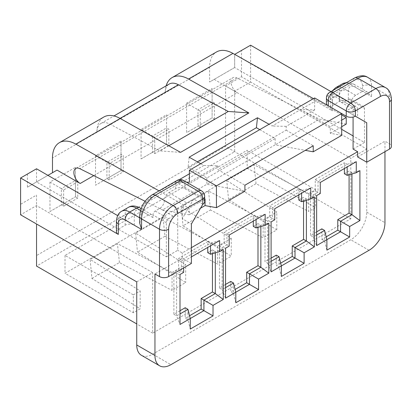 <?xml version="1.0" encoding="UTF-8"?>
<svg xmlns="http://www.w3.org/2000/svg" width="412" height="412" viewBox="0 0 412 412"><rect width="100%" height="100%" fill="white"/><g stroke="black" fill="none" stroke-linecap="round" stroke-linejoin="round"><path stroke-width="0.31" stroke-dasharray="2.06 1.54" d="M140.533 210.419L148.408 214.961A6.443 3.718 120 0 1 151.631 214.642A6.443 3.718 120 0 1 152.965 217.593L152.965 214.961A3.219 1.859 120 0 1 155.242 211.016L159.794 208.39A6.443 3.718 -60 0 0 164.352 200.5A6.443 3.718 120 0 1 168.905 192.61L175.733 188.665A6.443 3.718 180 0 1 184.844 188.665L202.781 199.022A6.443 3.718 180 0 1 204.666 201.653M182.284 218.741L182.284 210.856A6.443 3.718 -60 0 1 186.837 202.967L193.671 199.022L182.284 218.741L191.395 224.004M202.781 204.28L193.671 199.022M148.408 214.961L141.579 218.906L139.694 223.077M116.442 231.781A6.443 3.718 180 0 1 118.326 229.149L125.155 225.204A6.443 3.718 180 0 1 134.266 225.204L117.657 215.615M136.738 281.854L152.682 272.651L152.682 333.128L350.803 218.746L350.803 158.265L234.66 91.212L250.604 82.009L241.494 76.75L225.549 85.954L225.549 146.435L36.539 255.558L36.539 195.077L20.6 204.28L20.6 177.984L36.539 168.781L36.539 181.929L166.345 256.872L166.345 222.686A3.219 1.859 -60 0 1 168.621 218.741L173.174 216.115A6.443 3.718 120 0 0 177.732 208.225L177.732 250.3L166.345 256.872M27.434 174.044L27.434 187.192L57.036 170.099M241.494 76.75L241.494 50.455L234.66 54.399L234.66 67.547L234.66 54.399L332.386 110.823A6.443 3.718 180 0 1 330.501 108.191A6.443 3.718 180 0 1 332.386 105.56L339.22 101.62A6.443 3.718 180 0 1 348.325 101.62L330.98 91.603M341.692 129.342L234.66 67.547L209.61 82.009L209.61 67.264A33.48 19.328 60 0 1 216.547 51.938M212.118 88.451L212.118 117.904L212.118 88.451L186.61 103.175L186.61 132.628L212.118 117.904L186.61 132.628M95.522 155.767L106.909 162.343L121.025 154.191L121.025 141.043L95.522 155.767L95.522 185.22L106.909 178.643L109.185 179.962L123.301 171.809L123.301 155.504L109.185 163.657L109.185 179.962M121.025 141.043L121.025 170.491L95.522 185.22M75.484 167.339L75.484 180.487L61.362 188.634L63.639 189.953L77.76 181.8L77.76 198.105L75.484 196.787L75.484 167.339L49.976 182.063L49.976 211.516L75.484 196.787L49.976 211.516M166.572 114.747L166.572 127.895L152.45 136.048L141.064 129.471L166.572 114.747L166.572 144.2L166.572 127.895L168.848 129.208L168.848 145.513L154.732 153.666L152.45 152.347L152.45 136.048L154.732 137.361L168.848 129.208M141.064 158.924L166.572 144.2L141.064 158.924L141.064 129.471M166.144 85.825A33.48 19.328 -120 0 0 165.207 92.901A19.323 11.155 60 0 1 169.208 84.053M341.692 114.876L316.586 100.384L300.647 109.587L330.306 126.711L341.692 120.139M313.465 98.633L316.586 100.384M234.66 67.547L209.61 82.009M214.168 79.382L237.333 92.751A8.93 5.155 -120 0 1 231.019 81.818A8.93 5.155 -120 0 1 232.868 77.734L75.736 168.451M346.245 124.079L319.588 119.207L236.9 77.945A8.93 5.155 -120 0 0 232.868 77.734M341.692 135.368L330.306 133.282L330.306 126.711M330.306 133.282L341.692 126.711M314.65 97.948L314.65 109.927L300.647 109.587L272.183 126.02L269.062 124.27M200.742 163.713L203.863 165.464L217.866 165.804L189.402 182.238M217.866 165.804L217.866 169.605L244.908 185.215M314.65 109.927L286.18 126.366L286.18 130.161L217.866 169.605M186.471 182.171L175.399 181.898L204.666 198.795M203.863 165.464L189.402 173.812M179.235 179.683L159.459 191.101L159.042 190.869M259.756 129.641L275.18 138.545L206.865 177.989L188.104 167.159L189.154 157.204M206.865 177.989L206.865 184.288L162.457 209.924L189.118 214.801L189.118 208.225L159.459 191.101M244.908 191.245L206.865 184.288L275.18 144.844L305.297 150.349M188.104 167.159L197.363 161.813M275.18 138.545L275.18 144.844L319.588 119.207M286.18 126.366L272.183 126.02M286.18 130.161L313.228 145.776M145.081 201.257L162.457 209.924M355.355 116.194L346.245 110.931L357.631 117.508L357.631 109.618L362.184 106.991A3.219 1.859 -60 0 1 363.796 106.832A3.219 1.859 -60 0 1 364.466 108.305L364.466 142.49L353.079 135.914M364.466 142.49L353.079 149.062M191.395 247.669L182.284 252.927L177.732 250.3M27.434 187.192L47.926 175.358M180.554 152.368L159.944 150.9L110.055 124.182A19.323 11.155 -120 0 0 100.889 123.497A19.323 11.155 -120 0 0 96.887 132.345A33.48 19.328 60 0 1 103.824 117.018M168.817 145.776L159.944 150.9M204.666 199.248L189.118 208.225M200.5 208.225L189.118 214.801M191.395 263.443L182.284 258.185L182.284 252.927M182.284 258.185L154.958 273.965M357.631 156.951L384.957 141.172L389.515 143.803A6.443 3.718 180 0 1 391.4 146.43M384.957 151.693L384.957 141.172M183.649 267.913L183.649 261.342L191.395 256.872M241.494 50.455L250.604 45.196L250.604 82.009L366.742 149.062L366.742 212.17A22.542 13.014 -60 0 1 350.803 239.784L152.682 354.166A22.542 13.014 -60 0 1 141.409 355.283M366.742 149.062L350.803 158.265M225.549 85.954L234.66 91.212L234.66 151.693L36.539 266.075L36.539 255.558M350.803 218.746L225.549 146.435M355.638 95.321L343.773 88.472L350.607 84.527L362.467 91.376L355.638 95.321A6.443 3.718 120 0 0 351.086 103.206L351.086 100.58A3.219 1.859 120 0 0 350.416 99.107A3.219 1.859 120 0 0 348.804 99.266L344.252 101.893A6.443 3.718 -60 0 1 341.033 102.212A6.443 3.718 -60 0 1 339.699 99.266L353.079 106.991L346.245 110.931M339.699 99.266A6.443 3.718 120 0 0 338.365 96.315A6.443 3.718 120 0 0 335.141 96.635L328.312 100.58A6.443 3.718 180 0 0 326.422 103.206M341.692 113.563L328.312 105.838A6.443 3.718 180 0 1 328.276 105.817M341.033 102.212L354.413 109.937A6.443 3.718 120 0 1 353.079 106.991L353.079 117.039M354.413 109.937A6.443 3.718 120 0 0 357.631 109.618A6.443 3.718 -60 0 0 356.298 106.672A6.443 3.718 -60 0 0 353.079 106.991L335.141 96.635M36.539 195.077L36.539 224.004M152.682 272.651L36.539 205.598L20.6 214.801L20.6 204.28M152.682 333.128L136.738 323.925M133.323 312.749L133.323 294.868L65.008 255.425L247.185 150.246L247.185 168.127L65.008 273.305L133.323 312.749L140.157 308.804L91.928 278.43L90.11 259.406L140.157 290.923L140.157 308.804M247.185 168.127L315.504 207.571L308.67 211.516L308.67 193.635L254.075 164.738L226.744 180.518L276.792 212.041L263.129 219.926L208.529 191.034L210.517 209.965L263.129 237.812L276.792 229.922L228.562 199.547L256.058 183.67L308.67 211.516M208.529 191.034L181.198 206.814L231.245 238.337L217.582 246.222L162.987 217.33L164.97 236.261L217.582 264.102L231.245 256.218L183.016 225.843L210.517 209.965M164.97 236.261L137.474 252.134L185.699 282.508L172.036 290.398L172.036 272.517L117.441 243.626L90.11 259.406M91.928 278.43L119.423 262.557L172.036 290.398M65.008 255.425L65.008 273.305M133.323 294.868L140.157 290.923M119.423 262.557L117.441 243.626M172.036 272.517L185.699 264.628L185.699 282.508M162.987 217.33L135.656 233.11L185.699 264.628M308.67 193.635L315.504 189.69L247.185 150.246M315.504 189.69L315.504 207.571M256.058 183.67L254.075 164.738M228.562 199.547L226.744 180.518M276.792 229.922L276.792 212.041M263.129 219.926L263.129 237.812M181.198 206.814L183.016 225.843M231.245 238.337L231.245 256.218M217.582 246.222L217.582 264.102M135.656 233.11L137.474 252.134M354.696 77.909A6.443 3.718 60 0 0 353.362 80.855A12.88 7.437 -60 0 1 362.467 86.118L362.467 91.376L367.025 91.83L371.578 96.635L355.159 87.153A9.661 5.577 60 0 0 348.325 91.098L348.325 101.62M271.096 261.342L267.682 263.314L271.096 271.863M271.096 221.898L267.682 221.244L264.988 219.596L264.988 261.666L267.682 263.314L267.682 221.244L272.461 218.484L272.461 207.437L269.69 205.835L298.839 189.005L301.61 190.607L272.461 207.437L274.742 208.75M274.742 219.797L269.69 216.882L264.988 219.596M310.72 187.98L301.61 190.607L301.61 193.238M298.839 194.84L298.839 189.005M269.69 216.882L269.69 205.835M298.839 200.052L303.541 197.338L306.394 198.893L306.394 200.273M303.541 201.097L303.541 197.338M280.649 263.144L276.292 265.658L279.068 267.259L279.068 256.743M276.292 255.141L276.292 265.658M271.096 258.139L264.988 261.666M281.344 265.946L279.068 267.259L281.344 276.462M301.61 201.653L306.394 198.893L314.366 196.921M316.643 231.848L310.53 235.376L313.228 237.018L313.228 194.948L316.643 195.602M316.643 235.046L313.228 237.018L316.643 245.567M320.284 182.454L315.237 179.539L315.237 190.586L310.53 193.3L313.228 194.948L318.007 192.188L320.284 193.501M356.267 161.684L347.156 164.311L318.007 181.141L318.007 192.188L315.237 190.586M344.386 168.544L344.386 162.714L347.156 164.311L347.156 166.942M315.237 179.539L344.386 162.714M326.196 236.849L321.839 239.362L321.839 228.845M310.53 193.3L310.53 235.376M344.386 173.756L349.088 171.042L351.941 172.597L351.941 173.977M349.088 174.801L349.088 171.042M347.156 175.358L351.941 172.597L359.908 170.625M326.891 239.65L324.61 240.963L321.839 239.362M326.891 250.166L324.61 240.963L324.61 230.447M235.798 302.758L233.522 293.555L235.798 292.242M233.522 283.039L233.522 293.555L230.751 291.954L235.108 289.44M225.549 284.434L219.442 287.962L219.442 245.892L224.143 243.178L224.143 232.131L226.919 233.733L226.919 244.774L229.196 246.093M253.292 221.136L253.292 215.301L224.143 232.131M253.292 226.348L257.994 223.634L257.994 227.388M230.751 281.437L230.751 291.954M219.442 287.962L222.135 289.61L222.135 247.54L219.442 245.892M225.549 298.154L222.135 289.61L225.549 287.638M225.549 248.194L222.135 247.54L226.919 244.774L224.143 243.178M229.196 235.046L226.919 233.733L256.068 216.903L253.292 215.301M265.173 214.276L256.068 216.903L256.068 219.534M256.068 227.949L260.848 225.189L257.994 223.634M268.82 223.216L260.848 225.189L260.848 226.569M190.256 318.533L187.975 319.851L190.256 329.054M207.751 252.644L212.453 249.924L212.453 253.684M185.204 307.728L185.204 318.249L189.561 315.731M180.008 310.73L173.895 314.258L173.895 272.188L178.602 269.469L178.602 258.427L207.751 241.597L207.751 247.427M212.453 249.924L215.306 251.48L210.522 254.24M215.306 252.86L215.306 251.48L223.273 249.507M210.522 245.83L210.522 243.198L207.751 241.597M219.632 240.567L210.522 243.198L181.373 260.029L178.602 258.427M183.649 261.342L181.373 260.029L181.373 271.07L178.602 269.469M183.649 272.389L181.373 271.07L176.594 273.831L173.895 272.188M173.895 314.258L176.594 315.906L180.008 313.934M180.008 274.49L176.594 273.831L176.594 315.906L180.008 324.45M187.975 309.33L187.975 319.851L185.204 318.249M214.395 119.217L214.395 102.912L200.273 111.065L200.273 127.37L214.395 119.217L212.118 117.904M200.273 127.37L197.997 126.057L197.997 109.752L212.118 101.599L214.395 102.912M200.273 111.065L186.61 103.175M109.185 163.657L106.909 162.343L106.909 178.643L121.025 170.491L121.025 154.191L123.301 155.504M121.025 170.491L123.301 171.809M49.976 182.063L61.362 188.634L61.362 204.939L63.639 206.252L77.76 198.105M77.76 181.8L75.484 180.487L75.484 196.787M63.639 189.953L63.639 206.252M166.572 144.2L168.848 145.513M154.732 137.361L154.732 153.666M139.689 216.279A6.443 3.718 0 0 1 141.579 213.648A12.88 7.437 -60 0 1 150.684 197.868A6.443 3.718 -120 0 1 152.018 194.922M204.666 196.39A6.443 3.718 0 0 0 202.781 193.764L184.844 183.407A6.443 3.718 0 0 0 175.733 183.407A6.443 3.718 60 0 1 177.067 180.461M175.733 188.665L175.733 183.407L150.684 197.868M202.781 199.022L202.781 193.764A6.443 3.718 120 0 0 201.447 190.813M183.51 180.461A6.443 3.718 -60 0 1 184.844 183.407L184.844 188.665M168.905 192.61L186.837 202.967M141.579 213.648L141.579 218.906L139.689 217.819M121.664 211.258A16.104 9.296 -120 0 0 118.326 218.633A6.443 3.718 0 0 0 116.442 221.259M134.266 225.204L134.266 214.688A6.443 3.718 0 0 0 125.155 214.688L118.326 218.633L118.326 229.149M209.61 67.264L52.484 157.981M236.9 77.945L79.773 168.662M93.761 175.641L237.333 92.751M110.055 124.182L120.072 118.399M166.345 222.686L152.965 214.961M152.965 217.593L141.1 210.743A9.661 5.577 60 0 0 134.266 214.688M125.155 225.204L125.155 214.688A16.104 9.296 60 0 1 128.493 207.313M139.766 207.792A6.443 3.718 -60 0 1 141.1 210.743M182.284 210.856L164.352 200.5M366.742 212.17L384.957 222.691M369.018 250.3L350.803 239.784M389.515 143.803L389.515 96.47L371.578 86.118L371.578 96.635M391.4 99.101A6.443 3.718 0 0 0 389.515 96.47A19.323 11.155 120 0 0 385.514 87.627M367.576 77.271A19.323 11.155 -60 0 1 371.578 86.118A6.443 3.718 0 0 0 362.467 86.118M353.362 80.855L328.312 95.321A6.443 3.718 0 0 0 326.422 97.948M329.646 92.37A6.443 3.718 -120 0 0 328.312 95.321L328.312 100.58M353.079 106.991L344.252 101.893M339.071 86.927A16.104 9.296 -120 0 1 343.773 88.472A6.443 3.718 -60 0 0 339.22 96.356L351.086 103.206M335.723 87.674A16.104 9.296 -120 0 0 332.386 95.043A6.443 3.718 0 0 0 330.501 97.675A6.443 3.718 0 0 0 332.386 100.301A9.661 5.577 -120 0 1 339.22 96.356M351.086 100.58L364.466 108.305M332.386 110.823L332.386 100.301M362.184 106.991L348.804 99.266M339.22 101.62L339.22 91.098A16.104 9.296 60 0 1 342.552 83.729M348.325 91.098A6.443 3.718 0 0 0 339.22 91.098L332.386 95.043L332.386 105.56M345.905 82.982A16.104 9.296 60 0 1 350.607 84.527A6.443 3.718 -60 0 1 353.826 84.208A6.443 3.718 -60 0 1 355.159 87.153M152.682 354.166L170.898 364.682M173.174 216.115L159.794 208.39M155.242 211.016L168.621 218.741M100.889 123.497L113.964 115.947M151.631 214.642L141.125 208.58M332.453 90.748L330.501 97.675L330.501 108.191M363.796 106.832L350.416 99.107M346.853 82.436L353.826 84.208L367.025 91.83M338.365 96.315L356.298 106.672"/><path stroke-width="0.62" d="M154.958 355.479L136.738 344.962A22.542 13.014 -60 0 0 141.409 355.283L159.624 365.799A22.542 13.014 120 0 1 154.958 355.479L154.958 273.965L159.511 276.591A6.443 3.718 180 0 0 168.621 276.591L191.395 263.443L191.395 224.004L202.781 204.28A6.443 3.718 180 0 0 204.666 201.653L204.666 196.39A6.443 6.443 0 0 0 201.447 190.813A6.443 3.718 120 0 0 198.224 191.132L173.174 205.593A19.323 11.155 120 0 0 159.511 229.263L159.511 276.591M136.738 344.962L136.738 281.854L20.6 214.801L20.6 177.984L118.326 234.407A6.443 3.718 180 0 1 116.442 231.781L116.442 221.259A6.443 3.718 0 0 0 118.326 223.891L118.326 234.407M168.621 229.263A12.88 7.437 120 0 1 177.732 213.483A6.443 3.718 -120 0 0 173.174 205.593L155.242 195.242A19.323 11.155 -60 0 0 141.579 218.906A6.443 3.718 0 0 1 139.689 216.279L139.689 223.077L141.579 229.427L141.579 218.906L159.511 229.263A6.443 3.718 0 0 0 168.621 229.263L168.621 276.591M20.6 177.984L36.539 168.781L117.657 215.615M52.484 172.726L52.484 157.981A33.48 19.328 -120 0 1 59.416 142.655A33.48 19.328 -120 0 1 75.834 144.128L120.242 118.491L180.554 152.368L248.869 112.929L188.562 79.047A33.48 19.328 -120 0 0 172.139 77.574A33.48 19.328 -120 0 0 166.144 85.825M172.139 77.574L216.547 51.938A33.48 19.328 60 0 1 232.965 53.411L313.465 98.633M341.692 120.139L346.245 117.508L341.692 114.876M346.245 117.508L346.245 124.079L341.692 126.711M314.65 97.948L341.692 113.563L216.444 185.874L189.402 170.259L314.65 97.948M305.297 150.349L313.228 151.801L341.692 135.368L341.692 113.563L346.245 116.194A6.443 3.718 180 0 0 355.355 116.194L366.742 122.766L366.742 162.21L357.631 156.951L357.631 151.693L191.395 247.669M189.402 170.259L189.402 182.238L186.471 182.171M204.666 198.795L205.058 199.022L205.058 205.598L216.444 207.679L216.444 185.874M189.402 173.812L179.235 179.683M269.062 124.27L257.474 117.76L189.154 157.204L200.742 163.713M159.042 190.869L75.834 144.128M216.444 207.679L244.908 191.245L244.908 185.215L313.228 145.776L313.228 151.801M259.756 129.641L256.418 127.715L197.363 161.813M257.474 117.76L256.418 127.715M47.926 175.358L57.036 170.099L80.201 183.474A8.93 5.155 60 0 1 74.366 175.605A8.93 5.155 60 0 1 75.736 168.451A8.93 5.155 60 0 1 79.773 168.662L145.081 201.257M353.079 135.914L341.692 129.342M353.079 117.039L353.079 149.062L357.631 151.693M59.416 142.655L103.824 117.018A33.48 19.328 60 0 1 120.242 118.491M113.964 115.947L169.208 84.053A19.323 11.155 60 0 1 178.375 84.738L228.258 111.456L248.869 112.929M228.258 111.456L168.817 145.776M205.058 199.022L204.666 199.248M205.058 205.598L200.5 208.225M159.624 365.799A22.542 13.014 120 0 0 170.898 364.682L369.018 250.3A22.542 13.014 120 0 0 384.957 222.691L384.957 151.693M304.118 252.798L314.366 246.881L314.366 196.921L310.72 199.022L310.72 187.98L274.742 208.75L274.742 219.797L271.096 221.898L271.096 271.863L281.344 265.946L281.344 276.462L304.118 263.314L304.118 252.798L295.007 247.54L295.007 258.056L292.237 256.455L280.649 263.144M359.908 220.585L359.908 170.625L356.267 172.726L356.267 161.684L320.284 182.454L320.284 193.501L316.643 195.602L316.643 245.567L326.891 239.65L326.891 250.166L349.659 237.018L349.659 226.502L359.908 220.585L351.941 214.667L349.088 213.112L337.778 219.642L337.778 230.159L326.196 236.849M258.571 289.61L249.461 284.352L225.549 298.154L225.549 248.194L229.196 246.093L229.196 235.046L265.173 214.276L265.173 225.318L268.82 223.216L268.82 273.177L258.571 279.094L258.571 289.61L235.798 302.758L235.798 292.242L233.522 283.039L230.751 281.437L225.549 284.434M183.649 267.913L183.649 272.389L180.008 274.49L180.008 324.45L190.256 318.533L190.256 329.054L213.025 315.906L213.025 305.385L223.273 299.473L223.273 249.507L219.632 251.614L219.632 240.567L191.395 256.872M234.691 54.379L250.604 45.196L330.98 91.603M389.515 149.062L389.515 101.728A6.443 3.718 0 0 0 391.4 99.101L391.4 146.43A6.443 3.718 180 0 1 389.515 149.062L366.742 162.21M328.276 105.817A6.443 3.718 180 0 1 326.422 103.206L326.422 97.948A6.443 3.718 0 0 0 328.312 100.58A6.443 3.718 -60 0 1 332.865 92.69L357.915 78.229A19.323 11.155 -60 0 1 367.576 77.271L385.514 87.627A19.323 11.155 120 0 0 375.852 88.58A6.443 3.718 60 0 1 380.405 96.47A12.88 7.437 120 0 1 389.515 101.728M357.631 117.508L366.742 122.766M36.539 224.004L36.539 266.075L136.738 323.925M304.118 263.314L295.007 258.056L281.344 265.946L279.068 256.743L271.096 261.342M301.61 193.238L301.61 201.653L310.72 199.022M298.839 194.84L298.839 200.052L301.61 201.653M314.366 246.881L306.394 240.963L303.541 239.408L303.541 201.097M303.541 239.408L292.237 245.938L292.237 256.455M279.068 256.743L276.292 255.141L271.096 258.139M292.237 245.938L295.007 247.54L306.394 240.963L306.394 200.273M347.156 166.942L347.156 175.358L356.267 172.726M347.156 175.358L344.386 173.756L344.386 168.544M316.643 235.046L324.61 230.447L321.839 228.845L316.643 231.848M349.088 213.112L349.088 174.801M351.941 173.977L351.941 214.667L340.554 221.244L337.778 219.642M349.659 237.018L340.554 231.76L340.554 221.244L349.659 226.502M324.61 230.447L326.891 239.65L340.554 231.76L337.778 230.159M268.82 273.177L260.848 267.259L249.461 273.831L249.461 284.352L246.69 282.75L246.69 272.234L258.571 279.094M265.173 225.318L256.068 227.949L253.292 226.348L253.292 221.136M257.994 227.388L257.994 265.704L246.69 272.234M235.108 289.44L246.69 282.75M225.549 287.638L233.522 283.039M256.068 227.949L256.068 219.534M257.994 265.704L260.848 267.259L260.848 226.569M213.025 315.906L203.919 310.648L203.919 300.127L213.025 305.385M180.008 313.934L187.975 309.33L190.256 318.533L203.919 310.648L201.144 309.046L201.144 298.525L203.919 300.127L215.306 293.555L215.306 252.86M212.453 253.684L212.453 292L201.144 298.525M189.561 315.731L201.144 309.046M187.975 309.33L185.204 307.728L180.008 310.73M210.522 245.83L210.522 254.24L207.751 252.644L207.751 247.427M223.273 299.473L215.306 293.555L212.453 292M210.522 254.24L219.632 251.614M141.579 229.427L125.155 219.946A9.661 5.577 -120 0 0 118.326 223.891M177.732 213.483L202.781 199.022A6.443 3.718 60 0 0 198.224 191.132L180.291 180.78A6.443 3.718 -60 0 1 183.51 180.461A6.443 6.443 0 0 0 177.067 180.461A6.443 3.718 60 0 1 180.291 180.78L155.242 195.242A6.443 3.718 -120 0 0 152.018 194.922C144.416 200.021 140.307 207.138 139.689 216.279M139.689 217.819L129.713 212.056A16.104 9.296 -120 0 0 121.664 211.258C118.532 212.86 116.792 216.197 116.442 221.259M125.155 219.946A6.443 3.718 -60 0 1 129.713 212.056L136.542 208.112A6.443 3.718 -60 0 1 139.766 207.792C135.203 205.562 131.449 205.408 128.493 207.313A16.104 9.296 60 0 1 136.542 208.112L140.533 210.419M188.562 79.047L232.965 53.411M80.201 183.474L93.761 175.641M120.072 118.399L178.375 84.738M355.355 116.194L355.355 110.931L380.405 96.47M357.915 78.229L375.852 88.58L350.803 103.046L332.865 92.69A6.443 3.718 -120 0 0 329.646 92.37L354.696 77.909A6.443 3.718 60 0 1 357.915 78.229M328.312 105.838L328.312 100.58L346.245 110.931A6.443 3.718 0 0 0 355.355 110.931A6.443 3.718 -120 0 0 350.803 103.046A6.443 3.718 120 0 0 346.245 110.931L346.245 116.194M339.071 86.927A16.104 9.296 -120 0 0 335.723 87.674L332.453 90.748M335.723 87.674L342.552 83.729A16.104 9.296 60 0 1 345.905 82.982M202.781 204.28L202.781 199.022A6.443 3.718 0 0 0 204.666 196.39M177.067 180.461L152.018 194.922M201.447 190.813L183.51 180.461M128.493 207.313L121.664 211.258M141.125 208.58L139.766 207.792M391.4 99.101C390.916 93.081 388.954 89.255 385.514 87.627M329.646 92.37A6.443 6.443 0 0 0 326.422 97.948M342.552 83.729L346.853 82.436M354.696 77.909C360.15 75.319 364.445 75.102 367.576 77.271"/></g></svg>
